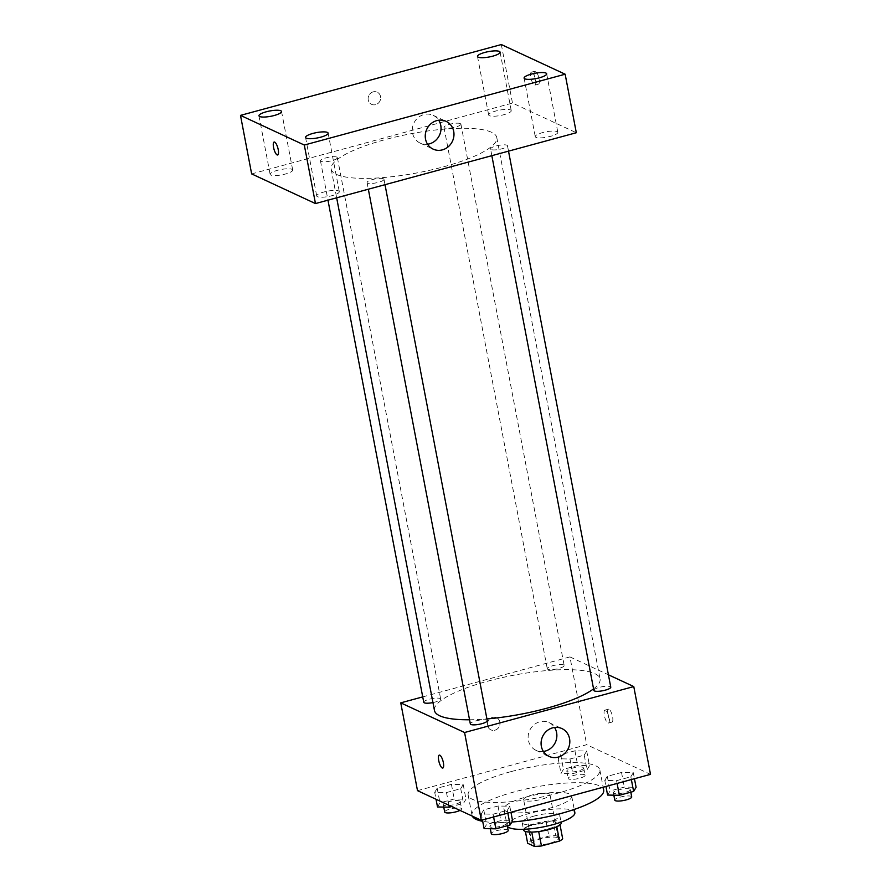 <?xml version="1.0" encoding="UTF-8"?>
<svg xmlns="http://www.w3.org/2000/svg" width="891" height="891" viewBox="0 0 891 891"><rect width="100%" height="100%" fill="white"/><g stroke="black" fill="none" stroke-linecap="round" stroke-linejoin="round"><path stroke-width="0.67" stroke-dasharray="4.46 3.34" d="M549.134 793.792A13.41 3.152 -10.8 0 0 534.143 794.471A13.41 3.152 -10.8 0 0 523.63 799.65A13.41 3.152 -10.8 0 0 537.384 800.241A13.41 3.152 -10.8 0 0 549.97 794.627A13.41 3.152 -10.8 0 0 549.134 793.792M557.51 837.685A13.41 3.152 -10.8 0 0 542.519 838.375A13.41 3.152 -10.8 0 0 531.994 843.543A13.41 3.152 -10.8 0 0 545.76 844.133A13.41 3.152 -10.8 0 0 558.345 838.52A13.41 3.152 -10.8 0 0 557.51 837.685M530.813 841.015L548.889 836.103A18.21 4.277 -10.8 0 1 555.861 835.624L553.066 820.99A18.21 4.277 -10.8 0 0 546.105 821.48L528.018 826.391L530.813 841.015A18.21 4.277 -10.8 0 0 527.661 843.276M555.861 835.624L562.678 838.787M546.105 821.48L548.889 836.103M553.066 820.99L560.016 824.832M528.018 826.391A18.21 4.277 -10.8 0 0 524.866 828.652L525.4 831.437M559.893 824.164A18.21 4.277 -10.8 0 1 556.741 826.425L538.654 831.336A18.21 4.277 -10.8 0 1 531.693 831.815L524.866 828.652M523.563 829.989A19.157 4.5 169.2 0 1 535.736 823.317A19.157 4.5 169.2 0 1 561.196 822.816M534.333 816A19.157 4.5 -10.8 0 0 522.171 822.683A19.157 4.5 -10.8 0 0 541.828 823.507A19.157 4.5 -10.8 0 0 559.804 815.499A19.157 4.5 -10.8 0 0 558.612 814.296A19.157 4.5 -10.8 0 0 534.333 816M507.391 826.258A34.482 8.108 169.2 0 1 507.113 825.545A34.482 8.108 169.2 0 1 529.02 813.528A34.482 8.108 169.2 0 1 574.851 812.625M525.879 797.066A34.482 8.108 169.2 0 1 571.71 796.164A34.482 8.108 169.2 0 1 539.367 810.587A34.482 8.108 169.2 0 1 503.972 809.084A34.482 8.108 169.2 0 1 525.879 797.066M472.308 816.123A67.037 15.76 169.2 0 1 471.996 815.187A67.037 15.76 169.2 0 1 514.575 791.821A67.037 15.76 169.2 0 1 603.686 790.061M511.88 822.025A67.037 15.76 169.2 0 1 482.699 821.324M510.743 771.695A67.037 15.76 -10.8 0 0 468.154 795.073A67.037 15.76 -10.8 0 0 536.961 797.991A67.037 15.76 -10.8 0 0 599.855 769.947A67.037 15.76 -10.8 0 0 595.678 765.759A67.037 15.76 -10.8 0 0 510.743 771.695M434.708 792.322L437.18 788.223L451.425 784.358L463.197 784.581L460.736 788.68L446.491 792.545L434.708 792.322L437.18 788.223L451.425 784.358L463.197 784.581L460.736 788.68L446.491 792.545L434.708 792.322L436.033 799.272M481.296 813.973L483.768 809.874L498.013 806.01L509.786 806.232L507.324 810.331L493.079 814.196L481.296 813.973L483.768 809.874L498.013 806.01L509.786 806.232L507.324 810.331L493.079 814.196L481.296 813.973L482.454 819.998M417.5 790.651L586.69 744.709L650.508 774.357M558.223 758.776L560.684 754.677L574.929 750.812L586.712 751.046L584.24 755.134L569.995 759.009L558.223 758.776L560.684 754.677L574.929 750.812L586.712 751.046L584.24 755.134L569.995 759.009L558.223 758.776L561.007 773.41L563.48 769.312L577.724 765.447L589.497 765.67L587.035 769.768L572.79 773.644L561.007 773.41M604.811 780.427L607.283 776.328L621.528 772.464L633.301 772.697L630.828 776.785L616.583 780.661L604.811 780.427L607.283 776.328L621.528 772.464L633.301 772.697L630.828 776.785L616.583 780.661L604.811 780.427L605.958 786.463M422.724 696.896L569.939 656.912L586.69 744.709M499.884 722.111A6.705 6.192 114.9 0 0 488.101 721.175A6.705 6.192 114.9 0 0 497.523 728.793A6.705 6.192 114.9 0 0 496.543 717.701A6.705 6.192 114.9 0 0 488.101 721.175A6.705 6.192 114.9 0 0 497.523 728.793A6.705 6.192 114.9 0 0 499.896 722.111M593.562 688.866A84.289 19.814 -10.8 0 0 600.055 678.92A84.289 19.814 -10.8 0 0 594.809 673.652A84.289 19.814 -10.8 0 0 500.564 677.973A84.289 19.814 -10.8 0 0 434.463 710.506M469.546 719.772A84.289 19.814 -10.8 0 0 486.92 718.926M569.939 656.912L608.408 674.788M487.254 720.696A8.609 2.027 -10.8 0 0 486.72 720.162A8.609 2.027 -10.8 0 0 477.097 720.596A8.609 2.027 -10.8 0 0 470.337 723.926M432.948 702.576A8.609 2.027 -10.8 0 0 440.666 699.045A8.609 2.027 -10.8 0 0 440.132 698.511A8.609 2.027 -10.8 0 0 430.498 698.945A8.609 2.027 -10.8 0 0 423.748 702.275M563.647 664.964A8.609 2.027 -10.8 0 0 554.013 665.41A8.609 2.027 -10.8 0 0 547.252 668.729A8.609 2.027 -10.8 0 0 556.095 669.108A8.609 2.027 -10.8 0 0 564.181 665.499A8.609 2.027 -10.8 0 0 563.647 664.964M593.852 690.38A8.609 2.027 169.2 0 1 601.926 686.783A8.609 2.027 169.2 0 1 610.769 687.15M609.01 709.236A6.705 2.027 -105.2 0 0 608.475 709.169A6.705 2.027 -105.2 0 0 608.275 716.164A6.705 2.027 -105.2 0 0 611.983 722.111A6.705 2.027 -105.2 0 0 612.384 715.918A6.705 2.027 -105.2 0 0 609.01 709.236M605.457 710.205A6.705 2.027 -105.2 0 0 604.922 710.127A6.705 2.027 -105.2 0 0 604.722 717.132A6.705 2.027 -105.2 0 0 608.43 723.069A6.705 2.027 -105.2 0 0 608.831 716.876A6.705 2.027 -105.2 0 0 605.457 710.205M439.285 755.111L439.285 755.111A6.705 2.027 74.8 0 1 442.994 761.048A6.705 2.027 74.8 0 1 442.794 768.053L442.794 768.053M543.399 751.458A15.325 14.156 -65.1 0 1 536.037 750.345A15.325 14.156 -65.1 0 1 529.655 730.475A15.325 14.156 -65.1 0 1 548.956 722.545A15.325 14.156 -65.1 0 1 554.547 727.457M491.531 132.269A84.289 19.814 -10.8 0 0 397.297 136.59A84.289 19.814 -10.8 0 0 331.185 169.123A84.289 19.814 -10.8 0 0 417.701 172.787A84.289 19.814 -10.8 0 0 496.777 137.537A84.289 19.814 -10.8 0 0 491.531 132.269M491.108 149.532A8.609 2.027 169.2 0 1 490.573 148.997A8.609 2.027 169.2 0 1 498.648 145.389A8.609 2.027 169.2 0 1 507.491 145.768A8.609 2.027 169.2 0 1 500.742 149.087A8.609 2.027 169.2 0 1 491.108 149.532M336.854 157.117A8.609 2.027 -10.8 0 0 327.231 157.562A8.609 2.027 -10.8 0 0 320.47 160.881A8.609 2.027 -10.8 0 0 329.314 161.26A8.609 2.027 -10.8 0 0 337.388 157.662A8.609 2.027 -10.8 0 0 336.854 157.117M460.369 123.582A8.609 2.027 -10.8 0 0 450.735 124.016A8.609 2.027 -10.8 0 0 443.985 127.346A8.609 2.027 -10.8 0 0 452.817 127.714A8.609 2.027 -10.8 0 0 460.903 124.116A8.609 2.027 -10.8 0 0 460.369 123.582M383.442 178.768A8.609 2.027 -10.8 0 0 373.819 179.214A8.609 2.027 -10.8 0 0 367.059 182.532A8.609 2.027 -10.8 0 0 375.902 182.911A8.609 2.027 -10.8 0 0 383.988 179.314A8.609 2.027 -10.8 0 0 383.442 178.768M251.652 173.912L512.492 103.078L576.31 132.737M291.992 169.301A11.494 2.706 169.2 0 1 292.705 170.025A11.494 2.706 169.2 0 1 281.924 174.825A11.494 2.706 169.2 0 1 270.129 174.324A11.494 2.706 169.2 0 1 279.139 169.891A11.494 2.706 169.2 0 1 291.992 169.301M510.532 109.949A11.494 2.706 169.2 0 1 511.245 110.673A11.494 2.706 169.2 0 1 500.464 115.485A11.494 2.706 169.2 0 1 488.669 114.984A11.494 2.706 169.2 0 1 497.679 110.54A11.494 2.706 169.2 0 1 510.532 109.949M557.12 131.601A11.494 2.706 169.2 0 1 557.833 132.325A11.494 2.706 169.2 0 1 547.052 137.136A11.494 2.706 169.2 0 1 535.257 136.635A11.494 2.706 169.2 0 1 544.267 132.191A11.494 2.706 169.2 0 1 557.12 131.601M338.58 190.952A11.494 2.706 169.2 0 1 339.304 191.676A11.494 2.706 169.2 0 1 328.512 196.477A11.494 2.706 169.2 0 1 316.717 195.975A11.494 2.706 169.2 0 1 325.727 191.543A11.494 2.706 169.2 0 1 338.58 190.952M501.321 44.55L512.492 103.078M535.502 71.269A6.705 2.027 -105.2 0 0 534.968 71.202A6.705 2.027 -105.2 0 0 534.767 78.196A6.705 2.027 -105.2 0 0 538.487 84.144A6.705 2.027 -105.2 0 0 538.888 77.951A6.705 2.027 -105.2 0 0 535.502 71.269M373.173 91.862A6.705 6.192 114.9 0 0 371.569 104.336A6.705 6.192 114.9 0 0 380.012 100.872A6.705 6.192 114.9 0 0 373.173 91.862A6.705 6.192 114.9 0 0 371.569 104.336A6.705 6.192 114.9 0 0 380.012 100.872A6.705 6.192 114.9 0 0 373.173 91.862M427.557 144.219A15.325 14.156 -65.1 0 1 420.196 143.106A15.325 14.156 -65.1 0 1 412.41 128.081A15.325 14.156 -65.1 0 1 423.871 114.583A15.325 14.156 -65.1 0 1 433.115 115.318A15.325 14.156 -65.1 0 1 438.717 120.218M531.949 72.238A6.705 2.027 -105.2 0 0 531.415 72.16A6.705 2.027 -105.2 0 0 531.214 79.165A6.705 2.027 -105.2 0 0 534.934 85.102A6.705 2.027 -105.2 0 0 535.324 78.909A6.705 2.027 -105.2 0 0 531.949 72.238M274.138 142.037L274.138 142.037A6.705 2.027 74.8 0 1 277.847 147.973A6.705 2.027 74.8 0 1 277.647 154.978L277.647 154.978M607.606 795.062L610.068 790.963L624.313 787.098L636.096 787.321M629.77 789.047A8.609 2.027 -10.8 0 0 620.136 789.482A8.609 2.027 -10.8 0 0 613.387 792.812A8.609 2.027 -10.8 0 0 622.23 793.179A8.609 2.027 -10.8 0 0 630.305 789.582A8.609 2.027 -10.8 0 0 629.77 789.047M607.283 776.328L610.068 790.963M621.528 772.464L624.313 787.098M633.301 772.697L634.448 778.723M630.828 776.785L631.363 779.558M616.583 780.661L617.118 783.434M631.708 796.899A8.609 2.027 -10.8 0 0 631.162 796.354A8.609 2.027 -10.8 0 0 621.539 796.799A8.609 2.027 -10.8 0 0 614.779 800.129M484.091 828.608L486.564 824.509L500.809 820.644L512.581 820.867M506.255 822.582A8.609 2.027 -10.8 0 0 496.632 823.028A8.609 2.027 -10.8 0 0 489.872 826.347A8.609 2.027 -10.8 0 0 498.715 826.725A8.609 2.027 -10.8 0 0 506.801 823.117A8.609 2.027 -10.8 0 0 506.255 822.582M483.768 809.874L486.564 824.509M498.013 806.01L500.809 820.644M509.786 806.232L510.944 812.269M507.324 810.331L507.848 813.104M493.079 814.196L493.603 816.969M508.193 830.434A8.609 2.027 -10.8 0 0 507.658 829.9A8.609 2.027 -10.8 0 0 498.024 830.345A8.609 2.027 -10.8 0 0 491.275 833.664M583.182 767.396A8.609 2.027 -10.8 0 0 573.548 767.83A8.609 2.027 -10.8 0 0 566.799 771.16A8.609 2.027 -10.8 0 0 575.631 771.528A8.609 2.027 -10.8 0 0 583.716 767.931A8.609 2.027 -10.8 0 0 583.182 767.396M560.684 754.677L563.48 769.312M574.929 750.812L577.724 765.447M586.712 751.046L589.497 765.67M584.24 755.134L587.035 769.768M569.995 759.009L572.79 773.644M584.574 774.702A8.609 2.027 -10.8 0 0 574.951 775.148A8.609 2.027 -10.8 0 0 568.191 778.478A8.609 2.027 -10.8 0 0 577.034 778.845A8.609 2.027 -10.8 0 0 585.109 775.248A8.609 2.027 -10.8 0 0 584.574 774.702M437.503 806.956L439.965 802.858L454.21 798.993L465.993 799.216L463.52 803.314L451.67 806.533M459.667 800.931A8.609 2.027 -10.8 0 0 450.044 801.377A8.609 2.027 -10.8 0 0 443.284 804.696A8.609 2.027 -10.8 0 0 452.127 805.074A8.609 2.027 -10.8 0 0 460.202 801.477A8.609 2.027 -10.8 0 0 459.667 800.931M437.18 788.223L439.965 802.858M451.425 784.358L454.21 798.993M463.197 784.581L465.993 799.216M460.736 788.68L463.52 803.314M446.491 792.545L448.908 805.252M459.968 810.387A8.609 2.027 -10.8 0 0 461.605 808.783A8.609 2.027 -10.8 0 0 461.07 808.248A8.609 2.027 -10.8 0 0 451.436 808.694A8.609 2.027 -10.8 0 0 444.676 812.013M558.345 838.52L549.97 794.627M531.994 843.543L523.63 799.65M522.171 822.683L523.429 829.298M559.804 815.499L561.063 822.115M503.972 809.084L507.113 825.545M571.71 796.164L574.25 809.44M468.154 795.073L471.996 815.187M599.855 769.947L603.151 787.221M608.43 723.069L611.983 722.111M604.922 710.127L608.475 709.169M536.037 750.345L548.99 756.37M548.956 722.545L561.909 728.571M331.185 169.123L336.664 197.824M496.777 137.537L600.055 678.92M508.516 151.147L507.491 145.768M491.843 155.68L490.573 148.997M320.47 160.881L327.966 200.185M337.388 157.662L440.666 699.045M443.985 127.346L547.252 668.729M460.903 124.116L564.181 665.499M367.059 182.532L368.339 189.215M383.988 179.314L385.012 184.693M258.958 115.797L270.129 174.324M281.545 111.498L292.705 170.025M477.498 56.456L488.669 114.984M500.085 52.146L511.245 110.673M524.097 78.107L535.257 136.635M546.673 73.797L557.833 132.325M305.557 137.448L316.717 195.975M328.133 133.149L339.304 191.676M420.196 143.106L433.16 149.131M433.115 115.318L446.068 121.332M534.934 85.102L538.487 84.144M531.415 72.16L534.968 71.202M613.387 792.812L613.843 795.184M630.305 789.582L630.806 792.188M489.872 826.347L490.328 828.73M506.801 823.117L507.291 825.734M566.799 771.16L568.191 778.478M583.716 767.931L585.109 775.248M443.284 804.696L443.74 807.079M460.202 801.477L461.605 808.783"/><path stroke-width="1.34" d="M556.808 826.759L559.537 841.048L541.45 845.96A18.21 4.277 -10.8 0 1 534.477 846.45L527.661 843.276L525.4 831.437M559.537 841.048A18.21 4.277 -10.8 0 0 562.678 838.787L560.016 824.832M561.063 822.115L561.196 822.816A19.157 4.5 169.2 0 1 543.22 830.824A19.157 4.5 169.2 0 1 523.563 829.989L523.429 829.298M538.699 831.559L541.45 845.96M531.749 832.094L534.477 846.45M574.25 809.44L574.851 812.625A34.482 8.108 169.2 0 1 544.056 826.748A34.482 8.108 169.2 0 1 507.391 826.258M603.151 787.221L603.686 790.061A67.037 15.76 169.2 0 1 511.88 822.025M482.699 821.324A67.037 15.76 169.2 0 1 472.308 816.123M608.408 674.788L633.768 686.571L650.508 774.357L481.318 820.31L417.5 790.651L400.75 702.854L422.724 696.896M336.664 197.824L434.463 710.506A84.289 19.814 -10.8 0 0 469.546 719.772M486.92 718.926A84.289 19.814 -10.8 0 0 593.562 688.866M633.768 686.571L464.579 732.513L400.75 702.854M368.339 189.215L470.337 723.926A8.609 2.027 -10.8 0 0 479.18 724.305A8.609 2.027 -10.8 0 0 487.254 720.696L385.012 184.693M327.966 200.185L423.748 702.275A8.609 2.027 -10.8 0 0 432.948 702.576M508.516 151.147L610.769 687.15A8.609 2.027 169.2 0 1 604.009 690.48A8.609 2.027 169.2 0 1 594.386 690.926A8.609 2.027 169.2 0 1 593.852 690.38L491.843 155.68M464.579 732.513L481.318 820.31M569.549 738.639A15.325 14.156 -65.1 0 1 564.148 753.931A15.325 14.156 -65.1 0 1 548.99 756.37A15.325 14.156 -65.1 0 1 542.608 736.501A15.325 14.156 -65.1 0 1 561.909 728.571A15.325 14.156 -65.1 0 1 569.549 738.639M442.794 768.053A6.705 2.027 74.8 0 1 442.259 767.986A6.705 2.027 74.8 0 1 438.873 761.304A6.705 2.027 74.8 0 1 439.274 755.111A6.705 2.027 74.8 0 1 442.994 761.059A6.705 2.027 74.8 0 1 442.794 768.053A6.705 2.027 74.8 0 1 442.259 767.986A6.705 2.027 74.8 0 1 438.884 761.315A6.705 2.027 74.8 0 1 439.285 755.111M554.547 727.457A15.325 14.156 -65.1 0 1 556.597 732.614A15.325 14.156 -65.1 0 1 543.399 751.458M576.31 132.737L315.47 203.571L251.652 173.912L240.492 115.384L501.321 44.55L565.15 74.209L576.31 132.737M565.15 74.209L304.31 145.044L240.492 115.384M304.31 145.044L315.47 203.571M277.647 154.978A6.705 2.027 74.8 0 1 277.112 154.911A6.705 2.027 74.8 0 1 273.726 148.229A6.705 2.027 74.8 0 1 274.127 142.037A6.705 2.027 74.8 0 1 277.847 147.973A6.705 2.027 74.8 0 1 277.647 154.978A6.705 2.027 74.8 0 1 277.112 154.911A6.705 2.027 74.8 0 1 273.737 148.229A6.705 2.027 74.8 0 1 274.138 142.037M436.824 120.597A15.325 14.156 -65.1 0 1 446.068 121.332A15.325 14.156 -65.1 0 1 452.45 141.201A15.325 14.156 -65.1 0 1 433.16 149.131A15.325 14.156 -65.1 0 1 425.375 134.107A15.325 14.156 -65.1 0 1 436.824 120.597M320.827 137.147A11.494 2.706 -10.8 0 0 328.133 133.149A11.494 2.706 -10.8 0 0 327.42 132.425A11.494 2.706 -10.8 0 0 314.568 133.015A11.494 2.706 -10.8 0 0 305.557 137.448A11.494 2.706 -10.8 0 0 320.827 137.147M539.367 77.807A11.494 2.706 -10.8 0 0 546.673 73.797A11.494 2.706 -10.8 0 0 545.96 73.073A11.494 2.706 -10.8 0 0 533.108 73.663A11.494 2.706 -10.8 0 0 524.097 78.107A11.494 2.706 -10.8 0 0 539.367 77.807M492.779 56.155A11.494 2.706 -10.8 0 0 500.085 52.146A11.494 2.706 -10.8 0 0 499.361 51.422A11.494 2.706 -10.8 0 0 486.519 52.012A11.494 2.706 -10.8 0 0 477.498 56.456A11.494 2.706 -10.8 0 0 492.779 56.155M274.239 115.496A11.494 2.706 -10.8 0 0 281.545 111.498A11.494 2.706 -10.8 0 0 280.832 110.774A11.494 2.706 -10.8 0 0 267.979 111.364A11.494 2.706 -10.8 0 0 258.958 115.797A11.494 2.706 -10.8 0 0 274.239 115.496M438.717 120.218A15.325 14.156 -65.1 0 1 427.557 144.219M634.448 778.723L636.096 787.321L633.624 791.42L619.379 795.295L607.606 795.062L605.958 786.463M631.363 779.558L633.624 791.42M617.118 783.434L619.379 795.295M613.843 795.184L614.779 800.129A8.609 2.027 -10.8 0 0 623.622 800.497A8.609 2.027 -10.8 0 0 631.708 796.899L630.806 792.188M510.944 812.269L512.581 820.867L510.109 824.966L495.864 828.83L484.091 828.608L482.454 819.998M507.848 813.104L510.109 824.966M493.603 816.969L495.864 828.83M490.328 828.73L491.275 833.664A8.609 2.027 -10.8 0 0 500.107 834.043A8.609 2.027 -10.8 0 0 508.193 830.434L507.291 825.734M451.67 806.533L449.276 807.179L437.503 806.956L436.033 799.272M448.908 805.252L449.276 807.179M443.74 807.079L444.676 812.013A8.609 2.027 -10.8 0 0 450.69 812.815A8.609 2.027 -10.8 0 0 459.968 810.387"/></g></svg>
